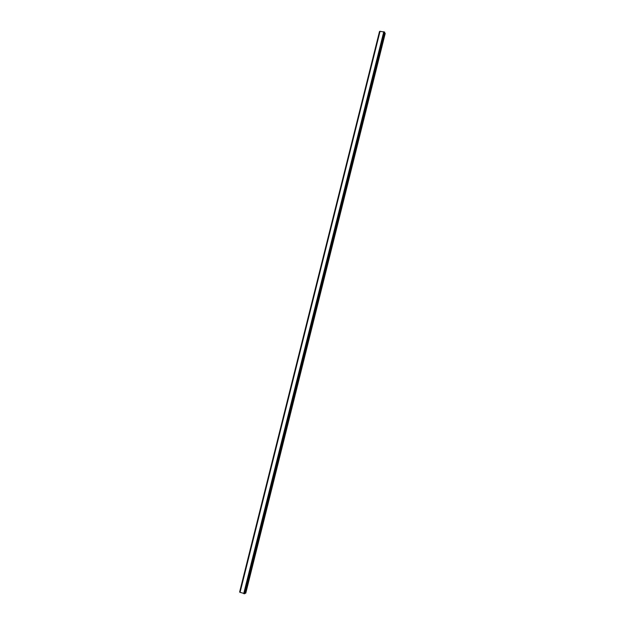 <?xml version="1.0" encoding="UTF-8"?>
<svg xmlns="http://www.w3.org/2000/svg" width="625" height="625" viewBox="0 0 625 625"><rect width="100%" height="100%" fill="white"/><g stroke="black" fill="none" stroke-linecap="round" stroke-linejoin="round"><path stroke-width="0.94" d="M379.93 31.359L239.633 592.008L239.977 592.266M384.594 32.109L379.938 31.305L239.961 592.305L244.828 593.672L384.594 32.109L244.641 593.75M384.523 33.031L385.109 33.305L245.633 593.172L385.109 33.305M244.969 593.109L245.633 593.172M379.977 31.281L239.992 592.336M380.062 31.25L240.047 592.398M383.781 31.719L243.719 593.656M383.906 31.781L243.859 593.672M383.977 31.828L243.945 593.672M379.531 31.469L239.648 592.023M379.562 31.453L239.672 592.055M379.625 31.445L239.727 592.078M384.469 32.062L244.5 593.727M384.539 32.086L244.578 593.742M384.648 32.156L244.711 593.742M385.227 33.398L245.773 593.156M379.508 31.484L239.633 592.008M379.938 31.305L239.961 592.305M384.711 32.289L244.828 593.672"/></g></svg>
